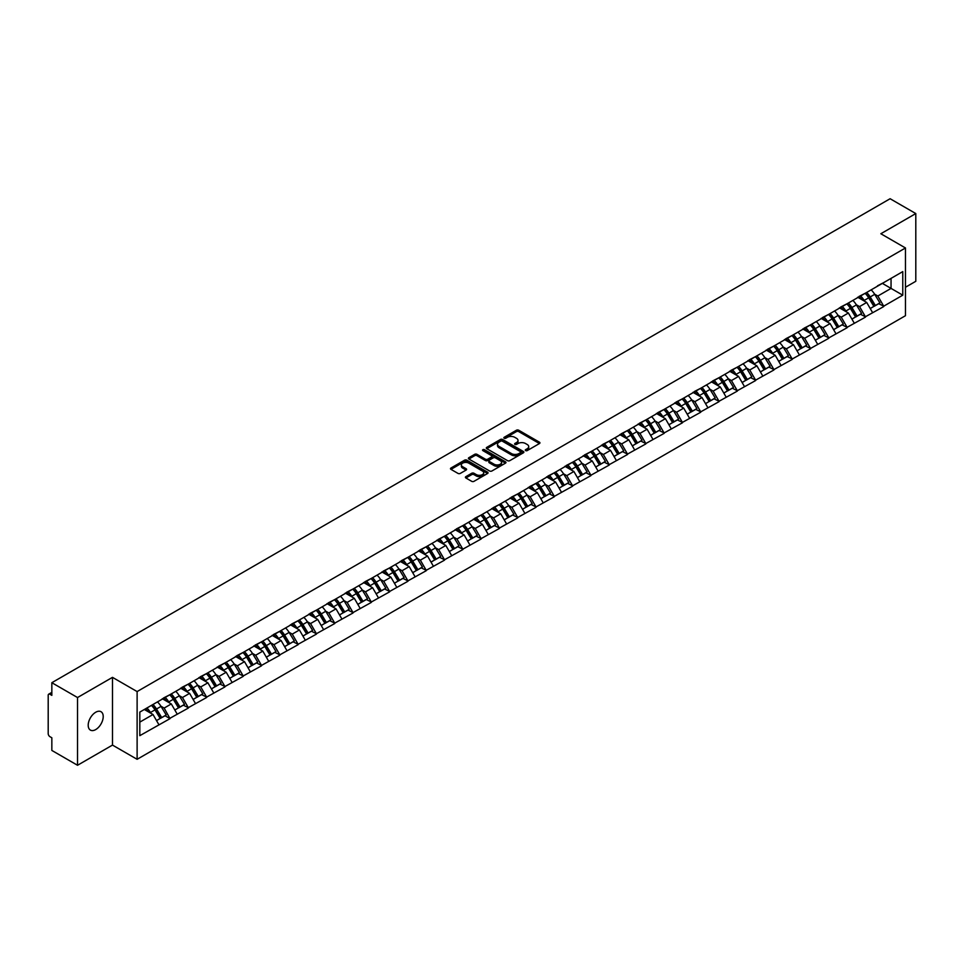 <?xml version="1.0" encoding="UTF-8"?>
<svg xmlns="http://www.w3.org/2000/svg" width="964" height="964" viewBox="0 0 964 964"><rect width="100%" height="100%" fill="white"/><g stroke="black" fill="none" stroke-linecap="round" stroke-linejoin="round"><path stroke-width="1.45" d="M525.609 450.598A1.145 0.663 0 0 0 527.224 450.598L539.454 443.536A1.627 0.94 0 0 0 539.936 442.862A1.627 0.94 0 0 0 539.454 442.199L518.728 430.233A1.627 0.94 0 0 0 516.427 430.233L504.196 437.294A1.145 0.663 0 0 0 505.811 438.234L507.389 437.319A5.206 3.013 0 0 1 514.764 437.319L516.487 438.307A5.206 3.013 0 0 1 518.017 440.44A5.206 3.013 0 0 1 516.487 442.572L514.909 443.476A1.145 0.663 0 0 0 516.511 444.416L518.102 443.5A5.206 3.013 0 0 1 525.464 443.5L527.2 444.5A5.206 3.013 0 0 1 528.718 446.621A5.206 3.013 0 0 1 527.2 448.754L525.609 449.658A1.145 0.663 0 0 0 525.609 450.598L525.609 449.658M95.713 712.239A10.616 6.133 -60 0 1 101.015 711.709A10.616 6.133 -60 0 1 102.642 720.216A10.616 6.133 -60 0 1 95.713 729.579A10.616 6.133 -60 0 1 90.399 730.097A10.616 6.133 -60 0 1 88.772 721.59A10.616 6.133 -60 0 1 95.713 712.239M465.877 476.638A1.627 0.94 0 0 0 465.407 477.301A1.627 0.94 0 0 0 465.877 477.963L471.697 481.325A1.627 0.94 0 0 0 473.999 481.325L487.591 473.481A1.627 0.94 0 0 0 488.061 472.818A1.627 0.94 0 0 0 487.591 472.155L466.865 460.19A1.627 0.94 0 0 0 464.552 460.19L450.971 468.022A1.627 0.94 0 0 0 450.489 468.697A1.627 0.94 0 0 0 450.971 469.36L457.996 473.408A1.627 0.94 0 0 0 460.298 473.408L466.106 470.058A1.627 0.94 0 0 0 466.588 469.396A1.627 0.94 0 0 0 466.106 468.721L462.624 466.721A4.35 2.518 0 0 1 461.358 464.937A4.35 2.518 0 0 1 464.046 462.612A4.35 2.518 0 0 1 468.793 463.154L482.434 471.034A4.35 2.518 0 0 1 483.711 472.818A4.35 2.518 0 0 1 481.024 475.144A4.35 2.518 0 0 1 476.276 474.589L473.999 473.276A1.627 0.94 0 0 0 471.697 473.276L465.877 476.638L465.877 477.963M112.487 677.355L77.53 697.538L51.839 682.705L890.109 198.729L915.8 213.562L880.843 233.746L905.473 247.977L137.117 691.574L112.487 677.355L112.487 745.088L137.117 759.307L137.117 691.574M507.51 460.647A1.627 0.94 0 0 0 509.811 460.647L523.392 452.803A1.627 0.94 0 0 0 523.874 452.14A1.627 0.94 0 0 0 523.392 451.477L502.666 439.512A1.627 0.94 0 0 0 500.364 439.512L486.784 447.356A1.627 0.94 0 0 0 486.302 448.019A1.627 0.94 0 0 0 486.784 448.682L507.51 460.647M483.265 450.839A1.145 0.663 0 0 1 484.422 450.995L505.473 463.154L491.905 470.986A1.627 0.94 0 0 1 489.604 470.986L468.878 459.021L468.878 457.695A1.627 0.94 0 0 0 468.396 458.358A1.627 0.94 0 0 0 468.878 459.021M468.878 457.695L474.686 454.333A1.627 0.94 0 0 1 476.987 454.333L485.398 459.189A1.627 0.94 0 0 0 487.7 459.189L491.556 456.96A1.627 0.94 0 0 0 492.038 456.297A1.627 0.94 0 0 0 491.556 455.635L482.807 450.574A1.145 0.663 0 0 1 484.422 449.646L505.485 461.816A1.627 0.94 0 0 1 505.967 462.479A1.627 0.94 0 0 1 505.485 463.142L505.485 461.816M137.117 759.307L905.473 315.698L905.473 247.977M151.505 705.347A11.11 6.423 -120 0 1 155.312 709.793L160.494 718.349L165.013 715.746L170.025 718.638L164.157 708.07L160.904 706.19M170.025 718.638L139.816 735.665L139.816 712.095L902.774 271.607L902.774 295.177L883.711 306.178L877.855 296.02L874.601 294.153M865.202 293.297A11.11 6.423 -120 0 1 869.01 297.755L874.191 306.299L878.71 303.696L883.711 306.178M883.711 306.588L865.419 316.746L859.551 306.588L856.297 304.708M846.91 303.865A11.11 6.423 -120 0 1 850.706 308.311L855.887 316.867L860.406 314.264L865.419 316.746M865.419 317.156L847.115 327.314L841.247 317.156L838.005 315.276M828.606 314.433A11.11 6.423 -120 0 1 832.414 318.879L837.596 327.435L842.102 324.832L847.115 327.314M847.115 327.724L828.823 337.882L822.955 327.724L819.701 325.844M810.302 325.001A11.11 6.423 -120 0 1 814.11 329.447L819.292 338.002L823.81 335.388L828.823 337.882M828.823 338.28L810.519 348.438L804.651 338.28L801.397 336.412M792.01 335.568A11.11 6.423 -120 0 1 795.806 340.015L800.988 348.57L805.506 345.956L810.519 348.438M810.519 348.848L792.215 359.006L786.347 348.848L783.105 346.98M773.706 346.124A11.11 6.423 -120 0 1 777.514 350.583L782.696 359.126L787.202 356.523L792.215 359.006M792.215 359.415L773.923 369.574L768.055 359.415L764.801 357.536M755.402 356.692A11.11 6.423 -120 0 1 759.21 361.139L764.392 369.694L768.911 367.091L773.923 369.574M773.923 369.983L755.619 380.141L749.751 369.983L746.498 368.103M737.111 367.26A11.11 6.423 -120 0 1 740.906 371.706L746.088 380.262L750.607 377.659L755.619 380.141M755.619 380.551L737.315 390.709L731.447 380.551L728.206 378.671M718.807 377.828A11.11 6.423 -120 0 1 722.614 382.274L727.796 390.83L732.303 388.215L737.315 390.709M737.315 391.107L719.024 401.265L713.155 391.107L709.902 389.239M700.503 388.384A11.11 6.423 -120 0 1 704.31 392.842L709.492 401.386L714.011 398.783L719.024 401.265M719.024 401.675L700.72 411.833L694.851 401.675L691.598 399.795M682.211 398.951A11.11 6.423 -120 0 1 686.006 403.398L691.188 411.953L695.707 409.351L700.72 411.833M700.72 412.243L682.416 422.401L676.547 412.243L673.306 410.363M663.907 409.519A11.11 6.423 -120 0 1 667.715 413.966L672.896 422.521L677.403 419.918L682.416 422.401M682.416 422.81L664.124 432.969L658.255 422.81L655.002 420.931M645.603 420.087A11.11 6.423 -120 0 1 649.411 424.534L654.592 433.089L659.111 430.474L664.124 432.969M664.124 433.378L645.82 443.536L639.951 433.378L636.71 431.498M627.311 430.655A11.11 6.423 -120 0 1 631.107 435.101L636.288 443.657L640.807 441.042L645.82 443.536M645.82 443.934L627.516 454.092L621.659 443.934L618.406 442.066M609.007 441.211A11.11 6.423 -120 0 1 612.815 445.669L617.996 454.213L622.503 451.61L627.516 454.092M627.516 454.502L609.224 464.66L603.356 454.502L600.102 452.622M590.703 451.779A11.11 6.423 -120 0 1 594.511 456.225L599.692 464.781L604.211 462.178L609.224 464.66M609.224 465.07L590.92 475.228L585.052 465.07L581.81 463.19M572.411 462.346A11.11 6.423 -120 0 1 576.207 466.793L581.388 475.348L585.907 472.746L590.92 475.228M590.92 475.638L572.616 485.796L566.76 475.638L563.506 473.758M554.107 472.914A11.11 6.423 -120 0 1 557.915 477.361L563.096 485.916L567.603 483.301L572.616 485.796M572.616 486.193L554.324 496.364L548.456 486.193L545.202 484.326M535.803 483.482A11.11 6.423 -120 0 1 539.611 487.929L544.793 496.484L549.311 493.869L554.324 496.364M554.324 496.761L536.02 506.919L530.152 496.761L526.91 494.894M517.511 494.038A11.11 6.423 -120 0 1 521.307 498.496L526.489 507.04L531.007 504.437L536.02 506.919M536.02 507.329L517.716 517.487L511.86 507.329L508.606 505.449M499.207 504.606A11.11 6.423 -120 0 1 503.015 509.052L508.197 517.608L512.703 515.005L517.716 517.487M517.716 517.897L499.424 528.055L493.556 517.897L490.302 516.017M480.903 515.174A11.11 6.423 -120 0 1 484.711 519.62L489.893 528.176L494.412 525.573L499.424 528.055M499.424 528.465L481.12 538.623L475.252 528.465L472.011 526.585M462.612 525.742A11.11 6.423 -120 0 1 466.407 530.188L471.589 538.743L476.108 536.129L481.12 538.623M481.12 539.021L462.816 549.179L456.96 539.021L453.707 537.153M444.308 536.309A11.11 6.423 -120 0 1 448.115 540.756L453.297 549.311L457.816 546.696L462.816 549.179M462.816 549.588L444.524 559.747L438.656 549.588L435.403 547.721M426.004 546.865A11.11 6.423 -120 0 1 429.811 551.324L434.993 559.867L439.512 557.264L444.524 559.747M444.524 560.156L426.221 570.314L420.352 560.156L417.111 558.277M407.712 557.433A11.11 6.423 -120 0 1 411.508 561.879L416.689 570.435L421.208 567.832L426.221 570.314M426.221 570.724L407.917 580.882L402.06 570.724L398.807 568.844M389.408 568.001A11.11 6.423 -120 0 1 393.216 572.447L398.397 581.003L402.916 578.4L407.917 580.882M407.917 581.292L389.625 591.45L383.756 581.292L380.503 579.412M371.104 578.569A11.11 6.423 -120 0 1 374.912 583.015L380.093 591.571L384.612 588.956L389.625 591.45M389.625 591.848L371.321 602.006L365.452 591.848L362.211 589.98M352.812 589.125A11.11 6.423 -120 0 1 356.62 593.583L361.789 602.126L366.308 599.524L371.321 602.006M371.321 602.416L353.017 612.574L347.161 602.416L343.907 600.536M334.508 599.692A11.11 6.423 -120 0 1 338.316 604.139L343.497 612.694L348.016 610.091L353.017 612.574M353.017 612.984L334.725 623.142L328.857 612.984L325.603 611.104M316.204 610.26A11.11 6.423 -120 0 1 320.012 614.707L325.193 623.262L329.712 620.659L334.725 623.142M334.725 623.551L316.421 633.71L310.553 623.551L307.311 621.672M297.912 620.828A11.11 6.423 -120 0 1 301.72 625.274L306.889 633.83L311.408 631.215L316.421 633.71M316.421 634.119L298.117 644.277L292.261 634.119L289.007 632.239M279.608 631.396A11.11 6.423 -120 0 1 283.416 635.842L288.598 644.398L293.116 641.783L298.117 644.277M298.117 644.675L279.825 654.833L273.957 644.675L270.703 642.807M261.304 641.952A11.11 6.423 -120 0 1 265.112 646.41L270.294 654.954L274.812 652.351L279.825 654.833M279.825 655.243L261.521 665.401L255.653 655.243L252.411 653.363M243.012 652.52A11.11 6.423 -120 0 1 246.82 656.966L251.99 665.521L256.508 662.919L261.521 665.401M261.521 665.811L243.217 675.969L237.361 665.811L234.107 663.931M224.708 663.087A11.11 6.423 -120 0 1 228.516 667.534L233.698 676.089L238.216 673.487L243.217 675.969M243.217 676.379L224.925 686.537L219.057 676.379L215.803 674.499M206.404 673.655A11.11 6.423 -120 0 1 210.212 678.102L215.394 686.657L219.913 684.042L224.925 686.537M224.925 686.934L206.621 697.105L200.753 686.934L197.512 685.067M188.113 684.223A11.11 6.423 -120 0 1 191.92 688.67L197.09 697.225L201.609 694.61L206.621 697.105M206.621 697.502L188.317 707.66L182.461 697.502L179.208 695.634M169.809 694.779A11.11 6.423 -120 0 1 173.616 699.237L178.798 707.781L183.317 705.178L188.317 707.66M188.317 708.07L170.025 718.228M163.808 697.84L170.025 694.658M164.157 708.07L171.315 703.937L162.277 698.719M177.183 714.095L171.315 703.937M182.1 687.284L188.317 684.091M182.461 697.502L189.619 693.369L180.581 688.163M195.475 703.527L189.619 693.369M200.404 676.716L206.621 673.535M200.753 686.934L207.911 682.813L198.885 677.596M213.779 692.971L207.911 682.813M218.708 666.148L224.925 662.967M219.057 676.379L226.215 672.245L217.177 667.028M232.083 682.404L226.215 672.245M236.999 655.58L243.217 652.399M237.361 665.811L244.519 661.678L235.481 656.46M250.375 671.836L244.519 661.678M255.303 645.012L261.521 641.831M255.653 655.243L262.81 651.11L253.785 645.892M268.679 661.268L262.81 651.11M273.607 634.457L279.825 631.263M273.957 644.675L281.114 640.542L272.077 635.336M286.983 650.712L281.114 640.542M291.899 623.889L298.117 620.708M292.261 634.119L299.406 629.986L290.381 624.768M305.275 640.144L299.406 629.986M310.203 613.321L316.421 610.14M310.553 623.551L317.71 619.418L308.685 614.201M323.579 629.576L317.71 619.418M328.507 602.753L334.725 599.572M328.857 612.984L336.014 608.85L326.977 603.633M341.883 619.009L336.014 608.85M346.799 592.185L353.017 589.004M347.161 602.416L354.306 598.283L345.281 593.077M360.174 608.441L354.306 598.283M365.103 581.629L371.321 578.448M365.452 591.848L372.61 587.727L363.585 582.509M378.478 597.885L372.61 587.727M383.407 571.062L389.625 567.88M383.756 581.292L390.914 577.159L381.877 571.941M396.782 587.317L390.914 577.159M401.699 560.494L407.917 557.312M402.06 570.724L409.206 566.591L400.181 561.373M415.074 576.749L409.206 566.591M420.003 549.926L426.221 546.745M420.352 560.156L427.51 556.023L418.472 550.806M433.378 566.181L427.51 556.023M438.307 539.37L444.524 536.177M438.656 549.588L445.814 545.455L436.776 540.25M451.682 555.613L445.814 545.455M456.599 528.802L462.816 525.621M456.96 539.021L464.106 534.899L455.08 529.682M469.974 545.058L464.106 534.899M474.903 518.234L481.12 515.053M475.252 528.465L482.41 524.332L473.372 519.114M488.278 534.49L482.41 524.332M493.207 507.667L499.424 504.485M493.556 517.897L500.714 513.764L491.676 508.546M506.57 523.922L500.714 513.764M511.498 497.099L517.716 493.917M511.86 507.329L519.006 503.196L509.98 497.978M524.874 513.354L519.006 503.196M529.802 486.543L536.02 483.35M530.152 496.761L537.309 492.628L528.272 487.423M543.178 502.786L537.309 492.628M548.106 475.975L554.324 472.794M548.456 486.193L555.613 482.072L546.576 476.855M561.47 492.23L555.613 482.072M566.398 465.407L572.616 462.226M566.76 475.638L573.905 471.504L564.88 466.287M579.774 481.663L573.905 471.504M584.702 454.839L590.92 451.658M585.052 465.07L592.209 460.937L583.172 455.719M598.078 471.095L592.209 460.937M603.006 444.271L609.224 441.09M603.356 454.502L610.513 450.369L601.476 445.151M616.37 460.527L610.513 450.369M621.298 433.716L627.516 430.522M621.659 443.934L628.805 439.801L619.78 434.595M634.674 449.971L628.805 439.801M639.602 423.148L645.82 419.967M639.951 433.378L647.109 429.245L638.072 424.027M652.977 439.403L647.109 429.245M657.906 412.58L664.124 409.399M658.255 422.81L665.413 418.677L656.376 413.46M671.269 428.835L665.413 418.677M676.198 402.012L682.416 398.831M676.547 412.243L683.705 408.109L674.679 402.892M689.573 418.268L683.705 408.109M694.502 391.444L700.72 388.263M694.851 401.675L702.009 397.542L692.971 392.336M707.877 407.7L702.009 397.542M712.806 380.888L719.024 377.695M713.155 391.107L720.313 386.986L711.275 381.768M726.169 397.144L720.313 386.986M731.098 370.321L737.315 367.139M731.447 380.551L738.605 376.418L729.579 371.2M744.473 386.576L738.605 376.418M749.402 359.753L755.619 356.572M749.751 369.983L756.909 365.85L747.871 360.632M762.777 376.008L756.909 365.85M767.706 349.185L773.923 346.004M768.055 359.415L775.213 355.282L766.175 350.065M781.069 365.44L775.213 355.282M785.997 338.629L792.215 335.436M786.347 348.848L793.505 344.714L784.479 339.509M799.373 354.873L793.505 344.714M804.301 328.061L810.519 324.88M804.651 338.28L811.809 334.159L802.771 328.941M817.677 344.317L811.809 334.159M822.605 317.493L828.823 314.312M822.955 327.724L830.112 323.591L821.075 318.373M835.969 333.749L830.112 323.591M840.897 306.926L847.115 303.744M841.247 317.156L848.404 313.023L839.379 307.805M854.273 323.181L848.404 313.023M859.201 296.358L865.419 293.177M859.551 306.588L866.708 302.455L857.671 297.237M872.577 312.613L866.708 302.455M877.505 285.802L883.711 282.609M877.855 296.02L891.049 288.405L891.049 278.379L902.774 271.607M882.373 283.392L902.774 295.177M905.473 287.248L915.8 281.295L915.8 213.562M77.53 697.538L77.53 765.271L51.839 750.438L51.839 737.773L49.959 736.689A2.494 1.434 -120 0 1 48.2 733.64L48.2 695.309A2.494 1.434 -120 0 1 48.718 694.164A2.494 1.434 -120 0 1 49.959 694.285L51.839 695.369L51.839 682.705M77.53 765.271L112.487 745.088M139.816 722.12L153.011 714.505L144.335 709.492M158.879 724.663L153.011 714.505M526.067 450.754L527.2 450.104A5.206 3.013 0 0 0 528.718 447.971L528.718 446.621M518.017 440.44L518.017 441.789A5.206 3.013 0 0 1 516.487 443.922L515.354 444.573M539.442 443.548L518.728 431.595A1.627 0.94 0 0 0 516.427 431.595L504.654 438.391M523.38 452.815L502.666 440.861A1.627 0.94 0 0 0 500.364 440.861L486.796 448.694M520.512 452.61A1.145 0.663 0 0 0 520.512 451.67L502.328 441.175A1.145 0.663 0 0 0 500.714 441.175L499.039 442.139A5.206 3.013 0 0 0 497.52 444.259A5.206 3.013 0 0 0 499.039 446.392L511.474 453.574A5.206 3.013 0 0 0 518.849 453.574L520.512 452.61L520.512 453.96A1.145 0.663 0 0 0 520.849 453.49L520.849 452.14M497.52 444.259L497.52 445.621A5.206 3.013 0 0 0 499.039 447.742L499.039 446.392M520.512 453.96L518.849 454.924A5.206 3.013 0 0 1 511.474 454.924L499.039 447.742M468.902 459.033L474.686 455.683L474.686 454.333M492.038 456.297L492.038 457.647A1.627 0.94 0 0 1 491.556 458.31L487.7 460.539A1.627 0.94 0 0 1 485.398 460.539L476.987 455.683A1.627 0.94 0 0 0 474.686 455.683M494.122 464.226A4.35 2.518 0 0 0 498.87 464.769A4.35 2.518 0 0 0 501.557 462.443A4.35 2.518 0 0 0 500.28 460.672L495.472 457.888A1.627 0.94 0 0 0 493.17 457.888L489.314 460.117A1.627 0.94 0 0 0 488.832 460.78A1.627 0.94 0 0 0 489.314 461.443L494.122 464.226L494.122 465.576A4.35 2.518 0 0 0 498.87 466.118A4.35 2.518 0 0 0 501.557 463.792L501.557 462.443M488.832 460.78L488.832 462.142A1.627 0.94 0 0 0 489.314 462.804L489.314 461.443M494.122 465.576L489.314 462.804M483.711 472.818L483.711 474.168A4.35 2.518 0 0 1 481.024 476.493A4.35 2.518 0 0 1 476.276 475.951L473.999 474.637A1.627 0.94 0 0 0 471.697 474.637L465.901 477.975M461.358 464.937L461.358 466.287A4.35 2.518 0 0 0 462.624 468.07L462.624 466.721M466.106 468.721L466.106 470.058L462.624 468.07M487.567 473.493L466.865 461.539A1.627 0.94 0 0 0 464.552 461.539L450.995 469.372L450.971 468.022M871.155 289.863A13.604 7.857 60 0 1 874.722 294.345L870.203 296.948A13.604 7.857 -120 0 0 866.648 292.466M870.203 296.948L875.384 305.504L879.903 302.901L874.722 294.345M874.191 306.299L875.384 305.504M878.71 303.696L879.903 302.901M858.864 296.55A11.11 6.423 60 0 1 861.937 299.696M860.599 295.96A13.604 7.857 60 0 1 864.166 300.443L864.672 301.286M870.239 308.576L873.866 306.383L868.685 297.84A13.604 7.857 -120 0 0 865.118 293.357M873.866 306.383L870.203 308.504M852.863 300.431A13.604 7.857 60 0 1 856.43 304.913L851.911 307.516A13.604 7.857 -120 0 0 848.344 303.033M851.911 307.516L857.092 316.072L861.599 313.469L856.43 304.913M855.887 316.867L857.092 316.072M860.406 314.264L861.599 313.469M840.56 307.118A11.11 6.423 60 0 1 843.633 310.263M842.307 306.528A13.604 7.857 60 0 1 845.862 311.011L846.38 311.854M851.947 319.144L855.562 316.951L850.381 308.396A13.604 7.857 -120 0 0 846.814 303.913M855.562 316.951L851.899 319.072M834.559 310.998A13.604 7.857 60 0 1 838.126 315.481L833.607 318.084A13.604 7.857 -120 0 0 830.04 313.601M833.607 318.084L838.788 326.639L843.307 324.024L838.126 315.481M837.596 327.435L838.788 326.639M842.102 324.832L843.307 324.024M822.268 317.686A11.11 6.423 60 0 1 825.329 320.831M824.003 317.084A13.604 7.857 60 0 1 827.57 321.578L828.076 322.422M833.643 329.712L837.258 327.519L832.089 318.964A13.604 7.857 -120 0 0 828.522 314.481M837.258 327.519L833.595 329.64M816.255 321.554A13.604 7.857 60 0 1 819.822 326.037L815.303 328.652A13.604 7.857 -120 0 0 811.748 324.169M815.303 328.652L820.485 337.207L825.003 334.592L819.822 326.037M819.292 338.002L820.485 337.207M823.81 335.388L825.003 334.592M803.964 328.254A11.11 6.423 60 0 1 807.037 331.399M805.699 327.652A13.604 7.857 60 0 1 809.266 332.134L809.772 332.978M815.339 340.28L818.966 338.087L813.785 329.531A13.604 7.857 -120 0 0 810.218 325.049M818.966 338.087L815.303 340.196M797.963 332.122A13.604 7.857 60 0 1 801.53 336.605L797.011 339.22A13.604 7.857 -120 0 0 793.444 334.737M797.011 339.22L802.193 347.763L806.699 345.16L801.53 336.605M800.988 348.57L802.193 347.763M805.506 345.956L806.699 345.16M785.66 338.822A11.11 6.423 60 0 1 788.733 341.967M787.407 338.219A13.604 7.857 60 0 1 790.962 342.702L791.48 343.546M797.047 350.848L800.662 348.655L795.481 340.099A13.604 7.857 -120 0 0 791.914 335.617M800.662 348.655L796.999 350.763M779.659 342.69A13.604 7.857 60 0 1 783.226 347.173L778.707 349.775A13.604 7.857 -120 0 0 775.14 345.293M778.707 349.775L783.889 358.331L788.407 355.728L783.226 347.173M782.696 359.126L783.889 358.331M787.202 356.523L788.407 355.728M767.368 349.378A11.11 6.423 60 0 1 770.429 352.523M769.103 348.787A13.604 7.857 60 0 1 772.67 353.27L773.176 354.113M778.743 361.404L782.358 359.211L777.189 350.667A13.604 7.857 -120 0 0 773.622 346.172M782.358 359.211L778.695 361.331M761.355 353.258A13.604 7.857 60 0 1 764.922 357.74L760.403 360.343A13.604 7.857 -120 0 0 756.848 355.861M760.403 360.343L765.585 368.899L770.103 366.296L764.922 357.74M764.392 369.694L765.585 368.899M768.911 367.091L770.103 366.296M749.064 359.946A11.11 6.423 60 0 1 752.137 363.091M750.799 359.355A13.604 7.857 60 0 1 754.366 363.838L754.872 364.681M760.439 371.971L764.066 369.778L758.885 361.223A13.604 7.857 -120 0 0 755.318 356.74M764.066 369.778L760.403 371.899M743.063 363.826A13.604 7.857 60 0 1 746.63 368.308L742.111 370.911A13.604 7.857 -120 0 0 738.544 366.428M742.111 370.911L747.293 379.467L751.799 376.852L746.63 368.308M746.088 380.262L747.293 379.467M750.607 377.659L751.799 376.852M730.76 370.513A11.11 6.423 60 0 1 733.833 373.658M732.507 369.911A13.604 7.857 60 0 1 736.062 374.394L736.58 375.237M742.147 382.539L745.762 380.346L740.581 371.791A13.604 7.857 -120 0 0 737.014 367.308M745.762 380.346L742.099 382.455M724.759 374.381A13.604 7.857 60 0 1 728.326 378.864L723.807 381.479A13.604 7.857 -120 0 0 720.241 376.996M723.807 381.479L728.989 390.034L733.508 387.42L728.326 378.864M727.796 390.83L728.989 390.034M732.303 388.215L733.508 387.42M712.468 381.081A11.11 6.423 60 0 1 715.529 384.226M714.204 380.479A13.604 7.857 60 0 1 717.77 384.961L718.276 385.805M723.844 393.107L727.459 390.914L722.289 382.359A13.604 7.857 -120 0 0 718.722 377.876M727.459 390.914L723.795 393.023M706.455 384.949A13.604 7.857 60 0 1 710.022 389.432L705.503 392.047A13.604 7.857 -120 0 0 701.949 387.564M705.503 392.047L710.685 400.59L715.204 397.987L710.022 389.432M709.492 401.386L710.685 400.59M714.011 398.783L715.204 397.987M694.164 391.637A11.11 6.423 60 0 1 697.237 394.782M695.9 391.047A13.604 7.857 60 0 1 699.466 395.529L699.985 396.373M705.54 403.675L709.167 401.47L703.985 392.926A13.604 7.857 -120 0 0 700.418 388.444M709.167 401.47L705.503 403.591M688.163 395.517A13.604 7.857 60 0 1 691.73 400L687.212 402.603A13.604 7.857 -120 0 0 683.645 398.12M687.212 402.603L692.393 411.158L696.912 408.555L691.73 400M691.188 411.953L692.393 411.158M695.707 409.351L696.912 408.555M675.872 402.205A11.11 6.423 60 0 1 678.933 405.35M677.608 401.614A13.604 7.857 60 0 1 681.162 406.097L681.681 406.941M687.248 414.231L690.863 412.038L685.681 403.482A13.604 7.857 -120 0 0 682.114 399M690.863 412.038L687.199 414.159M669.86 406.085A13.604 7.857 60 0 1 673.426 410.568L668.908 413.17A13.604 7.857 -120 0 0 665.341 408.688M668.908 413.17L674.089 421.726L678.608 419.123L673.426 410.568M672.896 422.521L674.089 421.726M677.403 419.918L678.608 419.123M657.569 412.773A11.11 6.423 60 0 1 660.629 415.918M659.304 412.182A13.604 7.857 60 0 1 662.871 416.665L663.377 417.508M668.944 424.799L672.559 422.606L667.389 414.05A13.604 7.857 -120 0 0 663.822 409.567M672.559 422.606L668.896 424.726M651.556 416.653A13.604 7.857 60 0 1 655.122 421.135L650.604 423.738A13.604 7.857 -120 0 0 647.049 419.256M650.604 423.738L655.785 432.294L660.304 429.679L655.122 421.135M654.592 433.089L655.785 432.294M659.111 430.474L660.304 429.679M639.265 423.341A11.11 6.423 60 0 1 642.337 426.486M641 422.738A13.604 7.857 60 0 1 644.567 427.221L645.085 428.064M650.64 435.367L654.267 433.173L649.085 424.618A13.604 7.857 -120 0 0 645.519 420.135M654.267 433.173L650.604 435.282M633.264 427.209A13.604 7.857 60 0 1 636.83 431.691L632.312 434.306A13.604 7.857 -120 0 0 628.745 429.824M632.312 434.306L637.493 442.862L642.012 440.247L636.83 431.691M636.288 443.657L637.493 442.862M640.807 441.042L642.012 440.247M620.973 433.908A11.11 6.423 60 0 1 624.033 437.053M622.708 433.306A13.604 7.857 60 0 1 626.263 437.789L626.781 438.632M632.348 445.934L635.963 443.741L630.781 435.186A13.604 7.857 -120 0 0 627.215 430.703M635.963 443.741L632.3 445.85M614.96 437.777A13.604 7.857 60 0 1 618.526 442.259L614.008 444.874A13.604 7.857 -120 0 0 610.441 440.391M614.008 444.874L619.189 453.417L623.708 450.815L618.526 442.259M617.996 454.213L619.189 453.417M622.503 451.61L623.708 450.815M602.669 444.464A11.11 6.423 60 0 1 605.729 447.609M604.404 443.874A13.604 7.857 60 0 1 607.971 448.356L608.477 449.2M614.044 456.502L617.671 454.297L612.489 445.754A13.604 7.857 -120 0 0 608.923 441.271M617.671 454.297L613.996 456.418M596.656 448.344A13.604 7.857 60 0 1 600.223 452.827L595.716 455.43A13.604 7.857 -120 0 0 592.149 450.947M595.716 455.43L600.885 463.985L605.404 461.382L600.223 452.827M599.692 464.781L600.885 463.985M604.211 462.178L605.404 461.382M584.365 455.032A11.11 6.423 60 0 1 587.438 458.177M586.1 454.442A13.604 7.857 60 0 1 589.667 458.924L590.185 459.768M595.74 467.058L599.367 464.865L594.186 456.309A13.604 7.857 -120 0 0 590.619 451.827M599.367 464.865L595.704 466.986M578.364 458.912A13.604 7.857 60 0 1 581.931 463.395L577.412 465.998A13.604 7.857 -120 0 0 573.845 461.515M577.412 465.998L582.593 474.553L587.112 471.95L581.931 463.395M581.388 475.348L582.593 474.553M585.907 472.746L587.112 471.95M566.073 465.6A11.11 6.423 60 0 1 569.134 468.745M567.808 465.01A13.604 7.857 60 0 1 571.375 469.492L571.881 470.336M577.448 477.626L581.063 475.433L575.882 466.877A13.604 7.857 -120 0 0 572.315 462.395M581.063 475.433L577.4 477.554M560.06 469.468A13.604 7.857 60 0 1 563.627 473.963L559.108 476.565A13.604 7.857 -120 0 0 555.541 472.083M559.108 476.565L564.289 485.121L568.808 482.506L563.627 473.963M563.096 485.916L564.289 485.121M567.603 483.301L568.808 482.506M547.769 476.168A11.11 6.423 60 0 1 550.83 479.313M549.504 475.565A13.604 7.857 60 0 1 553.071 480.048L553.577 480.891M559.144 488.194L562.771 486.001L557.59 477.445A13.604 7.857 -120 0 0 554.023 472.963M562.771 486.001L559.096 488.109M541.756 480.036A13.604 7.857 60 0 1 545.323 484.518L540.816 487.133A13.604 7.857 -120 0 0 537.249 482.651M540.816 487.133L545.986 495.689L550.504 493.074L545.323 484.518M544.793 496.484L545.986 495.689M549.311 493.869L550.504 493.074M529.465 486.736A11.11 6.423 60 0 1 532.538 489.881M531.2 486.133A13.604 7.857 60 0 1 534.767 490.616L535.285 491.459M540.84 498.762L544.467 496.568L539.286 488.013A13.604 7.857 -120 0 0 535.719 483.53M544.467 496.568L540.804 498.677M523.464 490.604A13.604 7.857 60 0 1 527.031 495.086L522.512 497.689A13.604 7.857 -120 0 0 518.945 493.207M522.512 497.689L527.694 506.245L532.212 503.642L527.031 495.086M526.489 507.04L527.694 506.245M531.007 504.437L532.212 503.642M511.173 497.291A11.11 6.423 60 0 1 514.234 500.437M512.908 496.701A13.604 7.857 60 0 1 516.475 501.184L516.981 502.027M522.548 509.317L526.163 507.124L520.982 498.581A13.604 7.857 -120 0 0 517.415 494.098M526.163 507.124L522.5 509.245M505.16 501.172A13.604 7.857 60 0 1 508.727 505.654L504.208 508.257A13.604 7.857 -120 0 0 500.641 503.774M504.208 508.257L509.39 516.812L513.908 514.21L508.727 505.654M508.197 517.608L509.39 516.812M512.703 515.005L513.908 514.21M492.869 507.859A11.11 6.423 60 0 1 495.93 511.004M494.604 507.269A13.604 7.857 60 0 1 498.171 511.751L498.677 512.595M504.244 519.885L507.871 517.692L502.69 509.137A13.604 7.857 -120 0 0 499.123 504.654M507.871 517.692L504.196 519.813M486.868 511.739A13.604 7.857 60 0 1 490.423 516.222L485.916 518.825A13.604 7.857 -120 0 0 482.349 514.342M485.916 518.825L491.086 527.38L495.604 524.765L490.423 516.222M489.893 528.176L491.086 527.38M494.412 525.573L495.604 524.765M474.565 518.427A11.11 6.423 60 0 1 477.638 521.572M476.3 517.825A13.604 7.857 60 0 1 479.867 522.319L480.385 523.163M485.952 530.453L489.567 528.26L484.386 519.704A13.604 7.857 -120 0 0 480.819 515.222M489.567 528.26L485.904 530.381M468.564 522.295A13.604 7.857 60 0 1 472.131 526.778L467.612 529.393A13.604 7.857 -120 0 0 464.046 524.91M467.612 529.393L472.794 537.948L477.313 535.333L472.131 526.778M471.589 538.743L472.794 537.948M476.108 536.129L477.313 535.333M456.273 528.995A11.11 6.423 60 0 1 459.334 532.14M458.008 528.393A13.604 7.857 60 0 1 461.575 532.875L462.081 533.719M467.648 541.021L471.263 538.828L466.082 530.272A13.604 7.857 -120 0 0 462.515 525.79M471.263 538.828L467.6 540.937M450.26 532.863A13.604 7.857 60 0 1 453.827 537.346L449.308 539.961A13.604 7.857 -120 0 0 445.742 535.478M449.308 539.961L454.49 548.504L459.009 545.901L453.827 537.346M453.297 549.311L454.49 548.504M457.816 546.696L459.009 545.901M437.969 539.563A11.11 6.423 60 0 1 441.03 542.708M439.704 538.96A13.604 7.857 60 0 1 443.271 543.443L443.777 544.286M449.344 551.589L452.972 549.396L447.79 540.84A13.604 7.857 -120 0 0 444.223 536.358M452.972 549.396L449.296 551.504M431.968 543.431A13.604 7.857 60 0 1 435.523 547.913L431.016 550.516A13.604 7.857 -120 0 0 427.45 546.034M431.016 550.516L436.186 559.072L440.705 556.469L435.523 547.913M434.993 559.867L436.186 559.072M439.512 557.264L440.705 556.469M419.665 550.119A11.11 6.423 60 0 1 422.738 553.264M421.401 549.528A13.604 7.857 60 0 1 424.967 554.011L425.486 554.854M431.053 562.145L434.668 559.951L429.486 551.408A13.604 7.857 -120 0 0 425.919 546.913M434.668 559.951L431.004 562.072M413.664 553.999A13.604 7.857 60 0 1 417.231 558.481L412.713 561.084A13.604 7.857 -120 0 0 409.146 556.602M412.713 561.084L417.894 569.64L422.413 567.037L417.231 558.481M416.689 570.435L417.894 569.64M421.208 567.832L422.413 567.037M401.373 560.687A11.11 6.423 60 0 1 404.434 563.832M403.109 560.096A13.604 7.857 60 0 1 406.675 564.579L407.182 565.422M412.749 572.712L416.364 570.519L411.182 561.964A13.604 7.857 -120 0 0 407.627 557.481M416.364 570.519L412.7 572.64M395.361 564.567A13.604 7.857 60 0 1 398.927 569.049L394.409 571.652A13.604 7.857 -120 0 0 390.842 567.169M394.409 571.652L399.59 580.207L404.109 577.593L398.927 569.049M398.397 581.003L399.59 580.207M402.916 578.4L404.109 577.593M383.07 571.254A11.11 6.423 60 0 1 386.13 574.399M384.805 570.652A13.604 7.857 60 0 1 388.372 575.134L388.878 575.978M394.445 583.28L398.072 581.087L392.89 572.532A13.604 7.857 -120 0 0 389.323 568.049M398.072 581.087L394.397 583.196M377.069 575.122A13.604 7.857 60 0 1 380.623 579.605L376.117 582.22A13.604 7.857 -120 0 0 372.55 577.737M376.117 582.22L381.298 590.775L385.805 588.161L380.623 579.605M380.093 591.571L381.298 590.775M384.612 588.956L385.805 588.161M364.766 581.822A11.11 6.423 60 0 1 367.838 584.967M366.501 581.22A13.604 7.857 60 0 1 370.068 585.702L370.586 586.546M376.153 593.848L379.768 591.655L374.586 583.1A13.604 7.857 -120 0 0 371.019 578.617M379.768 591.655L376.105 593.764M358.765 585.69A13.604 7.857 60 0 1 362.331 590.173L357.813 592.788A13.604 7.857 -120 0 0 354.246 588.305M357.813 592.788L362.994 601.331L367.513 598.728L362.331 590.173M361.789 602.126L362.994 601.331M366.308 599.524L367.513 598.728M346.474 592.378A11.11 6.423 60 0 1 349.534 595.523M348.209 591.788A13.604 7.857 60 0 1 351.776 596.27L352.282 597.114M357.849 604.416L361.464 602.211L356.282 593.667A13.604 7.857 -120 0 0 352.728 589.185M361.464 602.211L357.801 604.332M340.461 596.258A13.604 7.857 60 0 1 344.028 600.741L339.509 603.344A13.604 7.857 -120 0 0 335.942 598.861M339.509 603.344L344.69 611.899L349.209 609.296L344.028 600.741M343.497 612.694L344.69 611.899M348.016 610.091L349.209 609.296M328.17 602.946A11.11 6.423 60 0 1 331.23 606.091M329.905 602.355A13.604 7.857 60 0 1 333.472 606.838L333.978 607.682M339.545 614.972L343.172 612.779L337.99 604.223A13.604 7.857 -120 0 0 334.424 599.741M343.172 612.779L339.497 614.899M322.169 606.826A13.604 7.857 60 0 1 325.724 611.309L321.217 613.911A13.604 7.857 -120 0 0 317.65 609.429M321.217 613.911L326.398 622.467L330.905 619.864L325.724 611.309M325.193 623.262L326.398 622.467M329.712 620.659L330.905 619.864M309.866 613.514A11.11 6.423 60 0 1 312.938 616.659M311.601 612.923A13.604 7.857 60 0 1 315.168 617.406L315.686 618.249M321.253 625.54L324.868 623.346L319.687 614.791A13.604 7.857 -120 0 0 316.12 610.308M324.868 623.346L321.205 625.467M303.865 617.394A13.604 7.857 60 0 1 307.432 621.876L302.913 624.479A13.604 7.857 -120 0 0 299.346 619.997M302.913 624.479L308.094 633.035L312.613 630.42L307.432 621.876M306.889 633.83L308.094 633.035M311.408 631.215L312.613 630.42M291.574 624.082A11.11 6.423 60 0 1 294.635 627.227M293.309 623.479A13.604 7.857 60 0 1 296.876 627.962L297.382 628.805M302.949 636.107L306.564 633.914L301.383 625.359A13.604 7.857 -120 0 0 297.828 620.876M306.564 633.914L302.901 636.023M285.561 627.95A13.604 7.857 60 0 1 289.128 632.432L284.609 635.047A13.604 7.857 -120 0 0 281.042 630.564M284.609 635.047L289.79 643.603L294.309 640.988L289.128 632.432M288.598 644.398L289.79 643.603M293.116 641.783L294.309 640.988M273.27 634.649A11.11 6.423 60 0 1 276.331 637.794M275.005 634.047A13.604 7.857 60 0 1 278.572 638.529L279.078 639.373M284.645 646.675L288.272 644.482L283.091 635.927A13.604 7.857 -120 0 0 279.524 631.444M288.272 644.482L284.609 646.591M267.269 638.517A13.604 7.857 60 0 1 270.824 643L266.317 645.615A13.604 7.857 -120 0 0 262.75 641.132M266.317 645.615L271.499 654.158L276.005 651.556L270.824 643M270.294 654.954L271.499 654.158M274.812 652.351L276.005 651.556M254.966 645.205A11.11 6.423 60 0 1 258.039 648.35M256.701 644.615A13.604 7.857 60 0 1 260.268 649.097L260.786 649.941M266.353 657.243L269.968 655.038L264.787 646.495A13.604 7.857 -120 0 0 261.22 642.012M269.968 655.038L266.305 657.159M248.965 649.085A13.604 7.857 60 0 1 252.532 653.568L248.013 656.171A13.604 7.857 -120 0 0 244.446 651.688M248.013 656.171L253.195 664.726L257.713 662.123L252.532 653.568M251.99 665.521L253.195 664.726M256.508 662.919L257.713 662.123M236.674 655.773A11.11 6.423 60 0 1 239.735 658.918M238.409 655.183A13.604 7.857 60 0 1 241.976 659.665L242.482 660.509M248.049 667.799L251.664 665.606L246.483 657.05A13.604 7.857 -120 0 0 242.928 652.568M251.664 665.606L248.001 667.727M230.661 659.653A13.604 7.857 60 0 1 234.228 664.136L229.709 666.739A13.604 7.857 -120 0 0 226.142 662.256M229.709 666.739L234.891 675.294L239.409 672.691L234.228 664.136M233.698 676.089L234.891 675.294M238.216 673.487L239.409 672.691M218.37 666.341A11.11 6.423 60 0 1 221.431 669.486M220.105 665.75A13.604 7.857 60 0 1 223.672 670.233L224.178 671.077M229.745 678.367L233.372 676.174L228.191 667.618A13.604 7.857 -120 0 0 224.624 663.136M233.372 676.174L229.709 678.294M212.369 670.209A13.604 7.857 60 0 1 215.924 674.704L211.417 677.306A13.604 7.857 -120 0 0 207.85 672.824M211.417 677.306L216.599 685.862L221.105 683.247L215.924 674.704M215.394 686.657L216.599 685.862M219.913 684.042L221.105 683.247M200.066 676.909A11.11 6.423 60 0 1 203.139 680.054M201.801 676.306A13.604 7.857 60 0 1 205.368 680.789L205.886 681.632M211.453 688.935L215.068 686.742L209.887 678.186A13.604 7.857 -120 0 0 206.32 673.703M215.068 686.742L211.405 688.85M194.065 680.777A13.604 7.857 60 0 1 197.632 685.259L193.113 687.874A13.604 7.857 -120 0 0 189.547 683.392M193.113 687.874L198.295 696.43L202.814 693.815L197.632 685.259M197.09 697.225L198.295 696.43M201.609 694.61L202.814 693.815M181.774 687.477A11.11 6.423 60 0 1 184.835 690.622M183.509 686.874A13.604 7.857 60 0 1 187.076 691.357L187.582 692.2M193.149 699.503L196.764 697.309L191.583 688.754A13.604 7.857 -120 0 0 188.028 684.271M196.764 697.309L193.101 699.418M175.761 691.345A13.604 7.857 60 0 1 179.328 695.827L174.809 698.43A13.604 7.857 -120 0 0 171.255 693.947M174.809 698.43L179.991 706.986L184.51 704.383L179.328 695.827M178.798 707.781L179.991 706.986M183.317 705.178L184.51 704.383M163.47 698.032A11.11 6.423 60 0 1 166.531 701.177M165.206 697.442A13.604 7.857 60 0 1 168.772 701.925L169.278 702.768M174.846 710.058L178.473 707.865L173.291 699.322A13.604 7.857 -120 0 0 169.724 694.839M178.473 707.865L174.809 709.986M157.469 701.913A13.604 7.857 60 0 1 161.036 706.395L156.517 708.998A13.604 7.857 -120 0 0 152.951 704.515M156.517 708.998L161.699 717.553L166.206 714.951L161.036 706.395M160.494 718.349L161.699 717.553M165.013 715.746L166.206 714.951M145.468 708.841A11.11 6.423 60 0 1 148.239 711.745M146.914 708.01A13.604 7.857 60 0 1 150.468 712.492L150.987 713.336M156.554 720.626L160.169 718.433L154.987 709.878A13.604 7.857 -120 0 0 151.42 705.395M160.169 718.433L156.505 720.554M51.839 693.2L49.959 694.285M527.2 450.104L527.2 448.754M514.909 444.416L514.909 443.476M516.487 443.922L516.487 442.572M504.196 438.234L504.196 437.294M516.427 431.595L516.427 430.233M518.728 431.595L518.728 430.233M539.454 443.536L539.454 442.199M486.784 448.682L486.784 447.356M500.364 440.861L500.364 439.512M502.666 440.861L502.666 439.512M523.392 452.803L523.392 451.477M511.474 454.924L511.474 453.574M518.849 454.924L518.849 453.574M476.987 455.683L476.987 454.333M485.398 460.539L485.398 459.189M487.7 460.539L487.7 459.189M491.556 458.31L491.556 456.96M484.422 450.995L484.422 449.646M471.697 474.637L471.697 473.276M473.999 474.637L473.999 473.276M476.276 475.951L476.276 474.589M464.552 461.539L464.552 460.19M466.865 461.539L466.865 460.19M487.591 473.481L487.591 472.155M868.685 297.84L864.166 300.443M850.381 308.396L845.862 311.011M832.089 318.964L827.57 321.578M813.785 329.531L809.266 332.134M795.481 340.099L790.962 342.702M777.189 350.667L772.67 353.27M758.885 361.223L754.366 363.838M740.581 371.791L736.062 374.394M722.289 382.359L717.77 384.961M703.985 392.926L699.466 395.529M685.681 403.482L681.162 406.097M667.389 414.05L662.871 416.665M649.085 424.618L644.567 427.221M630.781 435.186L626.263 437.789M612.489 445.754L607.971 448.356M594.186 456.309L589.667 458.924M575.882 466.877L571.375 469.492M557.59 477.445L553.071 480.048M539.286 488.013L534.767 490.616M520.982 498.581L516.475 501.184M502.69 509.137L498.171 511.751M484.386 519.704L479.867 522.319M466.082 530.272L461.575 532.875M447.79 540.84L443.271 543.443M429.486 551.408L424.967 554.011M411.182 561.964L406.675 564.579M392.89 572.532L388.372 575.134M374.586 583.1L370.068 585.702M356.282 593.667L351.776 596.27M337.99 604.223L333.472 606.838M319.687 614.791L315.168 617.406M301.383 625.359L296.876 627.962M283.091 635.927L278.572 638.529M264.787 646.495L260.268 649.097M246.483 657.05L241.976 659.665M228.191 667.618L223.672 670.233M209.887 678.186L205.368 680.789M191.583 688.754L187.076 691.357M173.291 699.322L168.772 701.925M154.987 709.878L150.468 712.492M51.839 692.357L48.718 694.164"/></g></svg>
